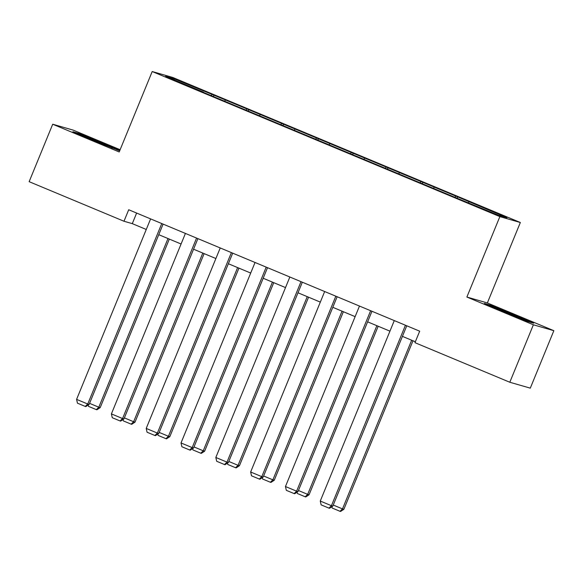 <?xml version="1.0" encoding="UTF-8"?>
<svg xmlns="http://www.w3.org/2000/svg" width="583" height="583" viewBox="0 0 583 583"><rect width="100%" height="100%" fill="white"/><g stroke="black" fill="none" stroke-linecap="round" stroke-linejoin="round"><path stroke-width="0.87" d="M120.142 149.714L73.188 130.118L52.71 124.223L29.15 181.677L123.99 221.249L132.29 223.639L146.267 229.476M520.342 222.509L172.677 77.43L152.199 71.534L499.864 216.614L520.342 222.509L487.352 302.949L466.881 297.046L533.379 324.797L553.85 330.692L487.352 302.949M553.85 330.692L530.29 388.147L509.812 382.251L533.379 324.797M203.496 92.42L458.581 198.861L498.538 215.273L506.948 217.699L457.64 196.865L457.079 198.235M203.533 92.172L165.594 76.344L174.011 78.763L213.961 95.182L213.4 96.552M457.64 196.865L213.961 95.182M509.812 382.251L414.972 342.673L419.687 331.188L128.705 209.756L123.99 221.249M225.329 100.181L224.746 101.027M246.755 109.123L246.026 110.165M260.142 114.713L259.552 115.551M281.567 123.647L280.838 124.696M294.954 129.237L294.364 130.075M316.38 138.178L315.643 139.22M329.767 143.761L329.176 144.606M351.185 152.702L350.456 153.744M364.579 158.292L363.989 159.13M385.997 167.226L385.268 168.276M399.384 172.816L398.801 173.654M420.809 181.758L420.081 182.8M434.197 187.34L433.614 188.185M455.622 196.282L454.893 197.324M469.009 201.871L468.419 202.709M52.71 124.223L119.209 151.966L152.199 71.534M466.881 297.046L499.864 216.614M158.744 234.679L181.08 244M193.556 249.211L215.892 258.531M228.368 263.735L250.705 273.055M263.181 278.259L285.517 287.579M297.993 292.79L320.322 302.111M332.806 307.314L355.134 316.635M367.618 321.838L389.947 331.159M402.423 336.369L415.351 341.762M174.011 78.763L174.295 79.973M211.942 94.599L211.214 95.641M136.626 213.065L132.29 223.639M422.828 182.341L422.267 183.711M388.016 167.809L387.455 169.187M353.211 153.285L352.642 154.655M318.398 138.761L317.83 140.131M283.586 124.23L283.025 125.607M248.773 109.706L248.212 111.076M515.19 315.09L490.573 305.215L484.407 303.437L502.859 311.533L527.477 321.408L533.642 323.186L515.19 315.09L514.993 315.571M119.836 150.458L79.084 133.507L72.919 131.729L91.371 139.825L119.704 150.771M490.354 305.754L490.573 305.215M78.865 134.039L79.084 133.507M103.504 143.863L103.701 143.382M405.44 325.241L331.428 505.709L332.813 506.11L406.766 325.795M394.283 320.584L320.271 501.052L331.428 505.709L328.943 508.121L321.131 504.863L320.271 501.052M332.813 506.11L329.497 508.281L328.943 508.121M411.671 340.224L342.491 508.901L343.875 509.294L412.99 340.778M333.25 505.038L342.491 508.901L340.006 511.306L332.201 508.048L331.895 506.707M343.875 509.294L340.559 511.466L340.006 511.306M523.745 319.914A16.149 0.415 22.3 0 0 523.76 319.914A16.149 0.415 22.3 0 0 514.811 315.804A16.149 0.415 22.3 0 0 498.071 309.048A16.149 0.415 22.3 0 0 493.969 307.635M488.394 305.186L514.811 315.49L529.852 322.093M112.257 148.206A16.149 0.415 22.3 0 0 112.271 148.199A16.149 0.415 22.3 0 0 100.946 143.097A16.149 0.415 22.3 0 0 82.48 135.926M76.905 133.478L103.322 143.782L118.364 150.385M370.628 310.717L296.616 491.185L298 491.586L371.954 311.264M359.471 306.06L285.459 486.528L296.616 491.185L294.131 493.59L286.319 490.332L285.459 486.528M298 491.586L294.685 493.75L294.131 493.59M335.823 296.186L261.803 476.661L263.188 477.054L337.142 296.74M324.665 291.529L250.646 472.004L261.803 476.661L259.318 479.066L251.506 475.808L250.646 472.004M263.188 477.054L259.872 479.226L259.318 479.066M376.858 325.7L307.678 494.369L309.063 494.77L378.178 326.247M298.438 490.514L307.678 494.369L305.201 496.782L297.388 493.524L297.082 492.183M309.063 494.77L305.754 496.942L305.201 496.782M342.046 311.169L272.873 479.845L274.25 480.246L343.372 311.723M263.625 475.99L272.873 479.845L270.388 482.258L262.576 478.993L262.27 477.652M274.25 480.246L270.942 482.411L270.388 482.258M301.01 281.662L226.991 462.13L228.376 462.53L302.329 282.216M289.853 277.005L215.834 457.473L226.991 462.13L224.506 464.542L216.701 461.284L215.834 457.473M228.376 462.53L225.06 464.702L224.506 464.542M266.198 267.138L192.179 447.606L193.563 448.006L267.517 267.684M255.041 262.481L181.022 442.949L192.179 447.606L189.701 450.01L181.889 446.753L181.022 442.949M193.563 448.006L190.247 450.171L189.701 450.01M231.385 252.607L157.374 433.082L158.751 433.475L232.704 253.16M220.228 247.95L146.216 428.425L157.374 433.082L154.889 435.486L147.076 432.229L146.216 428.425M158.751 433.475L155.442 435.647L154.889 435.486M307.241 296.645L238.061 465.321L239.445 465.715L308.56 297.199M228.813 461.459L238.061 465.321L235.576 467.726L227.764 464.469L227.457 463.128M239.445 465.715L236.13 467.887L235.576 467.726M272.429 282.121L203.248 450.79L204.633 451.191L273.748 282.668M194.001 446.935L203.248 450.79L200.763 453.202L192.951 449.945L192.652 448.604M204.633 451.191L201.317 453.363L200.763 453.202M237.616 267.59L168.436 436.266L169.821 436.667L238.935 268.144M159.188 432.411L168.436 436.266L165.951 438.678L158.146 435.414L157.84 434.073M169.821 436.667L166.505 438.831L165.951 438.678M196.573 238.083L122.561 418.55L123.946 418.951L197.899 238.636M185.416 233.426L111.404 413.894L122.561 418.55L120.076 420.962L112.264 417.698L111.404 413.894M123.946 418.951L120.63 421.123L120.076 420.962M202.804 253.066L133.624 421.742L135.008 422.136L204.123 253.62M124.383 417.88L133.624 421.742L131.139 424.147L123.334 420.89L123.028 419.549M135.008 422.136L131.692 424.307L131.139 424.147M161.761 223.559L87.749 404.026L89.133 404.427L163.087 224.105M150.603 218.902L76.592 399.37L87.749 404.026L85.264 406.431L77.452 403.174L76.592 399.37M89.133 404.427L85.818 406.591L85.264 406.431M167.991 238.542L98.811 407.211L100.196 407.612L169.31 239.088M89.571 403.356L98.811 407.211L96.333 409.623L88.521 406.366L88.215 405.025M100.196 407.612L96.887 409.783L96.333 409.623"/></g></svg>
